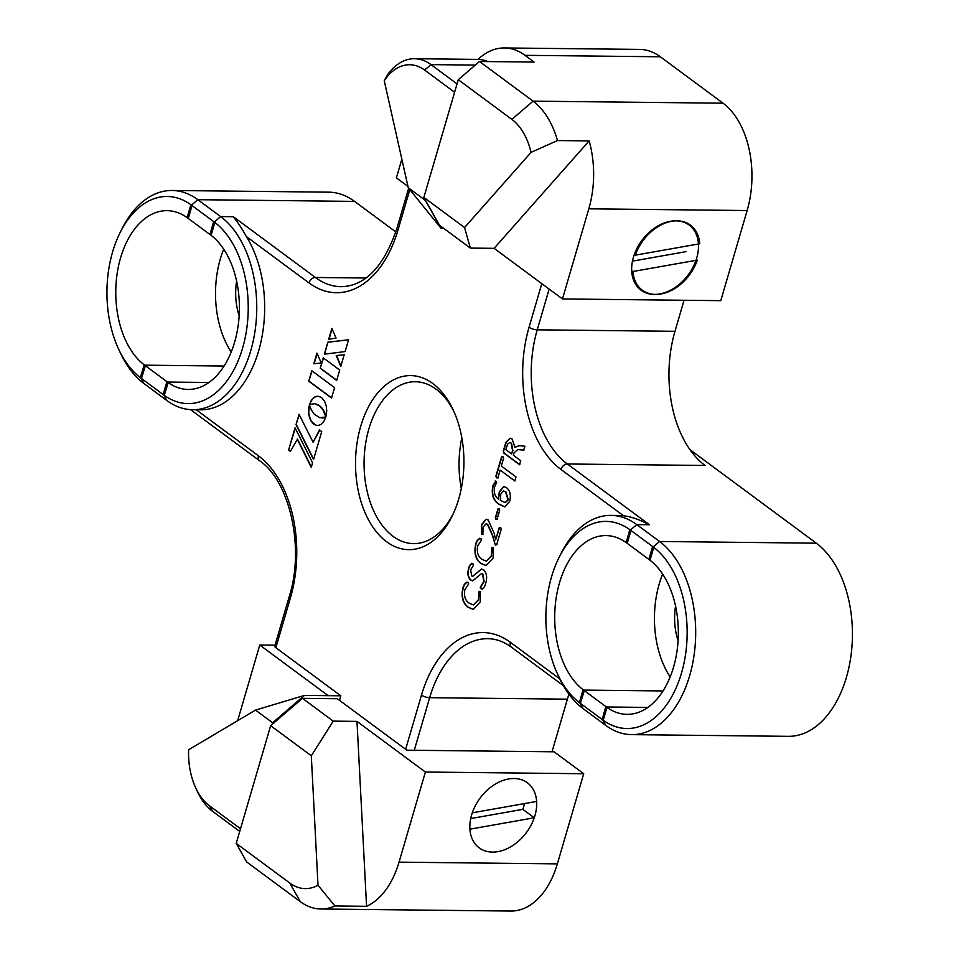 <?xml version="1.0" encoding="UTF-8"?>
<svg xmlns="http://www.w3.org/2000/svg" width="959" height="959" viewBox="0 0 959 959"><rect width="100%" height="100%" fill="white"/><g stroke="black" fill="none" stroke-linecap="round" stroke-linejoin="round"><path stroke-width="1.44" d="M480.243 591.595L480.267 601.856L473.302 609.385L468.22 607.371C462.849 603.439 461.039 597.097 462.801 588.335C463.844 584.295 465.547 582.341 467.896 582.461L468.699 583.863L464.815 589.833C463.796 596.162 465.295 600.622 469.287 603.223L473.506 604.949L478.409 599.831L479.044 591.379L480.555 591.595M466.997 582.029L467.896 582.461M483.492 569.814C486.645 572.955 487.412 577.342 485.793 582.976C484.87 586.896 483.3 588.838 481.106 588.766L480.231 587.316L483.792 581.43L482.557 574.057L481.454 573.626L472.691 580.866L470.677 580.063C467.872 577.306 467.189 573.434 468.627 568.447C469.454 565.031 470.809 563.484 472.703 563.808L473.578 565.115L470.665 569.85L471.648 575.856L472.715 576.275L481.502 569.035L483.492 569.814M482.041 589.198L480.555 587.316L484.103 581.442L482.88 574.057L481.61 573.638M471.756 563.317L472.703 563.808M493.058 547.769L493.082 558.042L486.117 565.558L481.034 563.556C475.652 559.624 473.854 553.283 475.616 544.508C476.659 540.48 478.361 538.514 480.711 538.634L481.514 540.049L477.63 546.019C476.611 552.336 478.097 556.807 482.101 559.409L486.309 561.123L491.224 556.016L491.859 547.565L493.37 547.781M479.812 538.203L480.711 538.634M500.442 527.57L501.221 529.152L496.714 544.544L495.335 545.012L492.243 535.014L487.376 524.321L486.033 523.818L483.204 526.935L482.833 534.487L481.61 534.367L481.37 524.837L486.105 519.215L488.191 519.994L494.161 533.312L495.647 539.821L499.207 527.69L500.754 527.582M496.714 544.544L495.335 545.012L492.554 535.014L487.687 524.321L486.189 523.83M482.833 534.487L481.61 534.367L481.694 524.849L486.273 519.215M499.064 508.785L499.723 510.2L497.086 519.215L495.971 519.334L495.335 517.908L497.973 508.893L499.375 508.785M497.086 519.215L495.971 519.334L495.647 517.908L498.284 508.893M506.568 487.687C510.14 490.768 511.159 495.347 509.637 501.425L504.722 506.855L498.884 504.206C493.202 500.646 491.188 494.424 492.854 485.566L495.899 481.274L496.618 482.533L494.58 486.992C493.645 492.626 494.964 496.654 498.524 499.088L499.267 491.895L503.703 486.525L506.568 487.687M495.168 480.95L495.899 481.274M309.673 404.494L314.624 403.715L319.155 405.645L323.003 409.913L325.904 416.781L326.743 411.159L326.216 405.681L324.43 400.934L321.529 397.529L318.04 396.211L314.624 397.098L311.627 399.975L309.673 404.494M313.521 459.613L321.721 431.598L319.527 429.98L313.09 442.231L299.04 414.3L296.031 424.621L313.521 459.613M297.194 439.09L311.255 467.369L312.586 462.837L295.084 427.858L288.575 450.083L290.361 451.401L297.506 439.09L311.375 466.961M336.681 380.435L339.714 370.042L323.255 357.851L320.222 368.244L336.681 380.435M328.697 339.258L336.058 338.071L331.886 328.362L328.697 339.258M327.846 342.183L324.334 354.195L345.12 351.569L348.561 339.786L327.846 342.183L324.657 354.147M344.209 354.698L336.261 355.561L340.769 366.446L344.209 354.698M314.384 414.348L311.267 409.817L309.409 404.794L308.63 413.281L310.848 420.761L315.475 425.125L318.124 425.472L320.69 424.585L323.686 421.684L325.832 416.997L319.838 417.692L314.384 414.348M316.949 353.14L313.833 363.797L321.265 362.97L316.949 353.14M331.526 398.045L334.583 387.616L311.795 370.761L308.75 381.191L331.526 398.045M360.692 426.347A87.017 54.195 90.6 0 1 453.439 410.452A87.017 54.195 90.6 0 1 458.75 498.932A87.017 54.195 90.6 0 1 452.3 515.762A87.017 54.195 90.6 0 1 381.202 537.124A87.017 54.195 90.6 0 1 360.692 426.347M233.301 216.71L220.63 216.566L214.265 222.032L190.901 204.735A95.121 59.242 -89.4 0 0 119.647 233.54L121.433 229.884A101.186 63.018 90.6 0 1 172.033 190.481A101.186 63.018 90.6 0 1 197.83 199.688L220.63 216.566A101.186 63.018 90.6 0 1 250.743 350.73A101.186 63.018 90.6 0 1 192.651 409.721L200.563 409.805A101.186 63.018 -89.4 0 0 258.654 350.814A101.186 63.018 -89.4 0 0 246.379 236.573C242.148 228.913 237.784 222.284 233.301 216.71L315.379 277.475A6.066 4.327 126.5 0 0 309.026 282.941L246.379 236.573M339.51 700.37L340.841 695.814L275.856 647.709A6.066 1.954 -163.7 0 1 274.777 646.054L289.306 596.39A6.066 1.954 16.3 0 0 290.385 598.044L275.856 647.709M623.614 515.822L560.979 469.454A6.066 4.327 -53.5 0 1 567.344 463.988L649.423 524.741C639.233 519.466 630.626 516.481 623.614 515.822A101.186 63.018 -89.4 0 0 618.879 515.474L610.967 515.391A101.186 63.018 90.6 0 1 636.764 524.609L659.564 541.487A101.186 63.018 90.6 0 1 689.677 675.651A101.186 63.018 90.6 0 1 631.573 734.63A101.186 63.018 90.6 0 1 605.776 725.424L582.976 708.533A101.186 63.018 90.6 0 1 559.037 677.258L557.335 673.566A95.121 59.242 -89.4 0 0 579.272 702.539L580.411 703.391L584.331 690.516L583.767 690.096A80.952 50.419 -89.4 0 1 583.192 689.665L579.428 702.551L580.435 703.295M524.957 446.223L523.662 450.107L517.788 449.579L514.048 452.852L513.365 455.213L520.725 460.668L519.55 464.731L503.787 453.056L503.259 451.018L505.932 442.315L510.116 438.239L512.166 439.03L514.899 447.278L519.322 445.647L524.957 446.223M518.471 445.611L519.322 445.647M502.828 456.784L503.595 458.246L501.317 466.038L515.99 476.899L514.803 480.962L500.13 470.102L497.853 477.882L496.654 477.882L495.851 476.383L501.581 456.772L503.139 456.784M514.947 481.01L500.13 470.102M497.853 477.882L496.654 477.882L496.163 476.383L501.905 456.772M454.29 412.346A80.952 50.419 -89.4 0 0 415.343 381.742A80.952 50.419 -89.4 0 0 368.867 428.937A80.952 50.419 -89.4 0 0 413.593 543.633A80.952 50.419 -89.4 0 0 453.187 513.88M461.842 437.891A80.952 50.419 -89.4 0 0 461.303 488.515M272.128 724.405L272.62 722.75L304.435 695.419L340.841 695.814M272.62 722.75L255.514 710.092L188.599 749.782A58.691 36.55 -89.4 0 0 195.612 787.651A58.691 36.55 -89.4 0 0 209.494 805.8L240.505 828.756M239.726 831.417L212.634 811.362A64.756 40.338 90.6 0 1 197.314 791.343L195.612 787.651M255.514 710.092L304.435 695.419M328.182 695.671L259.769 645.035L237.652 720.689M580.411 703.391L603.211 720.269L606.975 707.394A80.952 50.419 90.6 0 0 627.042 714.347A80.952 50.419 90.6 0 0 676.958 651.437A80.952 50.419 90.6 0 0 650.01 560.26L653.774 547.385L652.635 546.534L648.871 559.409L627.21 543.369L630.974 530.495L629.835 529.656A95.121 59.242 -89.4 0 0 558.582 558.462L560.356 554.805A101.186 63.018 90.6 0 1 610.967 515.391M558.582 558.462A95.121 59.242 -89.4 0 0 557.335 673.566M629.955 529.752L626.215 542.542A80.952 50.419 90.6 0 1 626.79 542.95L627.234 543.274M629.823 529.656L626.215 542.542M579.428 702.551L583.036 689.665A80.952 50.419 90.6 0 1 559.517 582.76A80.952 50.419 90.6 0 1 605.992 535.578A80.952 50.419 90.6 0 1 626.059 542.53M606.975 707.394L607.143 707.394A80.952 50.419 90.6 0 1 606.567 706.975L605.992 706.555L602.228 719.43L603.247 720.173M602.228 719.43L605.836 706.555L584.175 690.516M652.635 546.534L630.974 530.495M650.034 560.164A80.952 50.419 -89.4 0 0 649.591 559.828L649.027 559.409L652.767 546.63M603.211 720.269A95.121 59.242 -89.4 0 0 681.501 673.062A95.121 59.242 -89.4 0 0 653.774 547.385M670.149 676.91A80.952 50.419 90.6 0 1 659.253 583.839A80.952 50.419 90.6 0 1 662.633 574.093M192.651 409.721A101.186 63.018 90.6 0 1 166.842 400.502L144.042 383.624A101.186 63.018 90.6 0 1 120.103 352.349L118.401 348.656A95.121 59.242 -89.4 0 0 140.338 377.63L144.27 364.756A80.952 50.419 -89.4 0 0 144.833 365.175L145.408 365.607L141.476 378.469L163.138 394.509L166.902 381.634L167.633 382.054A80.952 50.419 90.6 0 0 168.209 382.473L164.277 395.348A95.121 59.242 -89.4 0 0 242.579 348.153A95.121 59.242 -89.4 0 0 214.84 222.464L211.076 235.339A80.952 50.419 -89.4 0 1 238.024 326.528A80.952 50.419 -89.4 0 1 188.12 389.426A80.952 50.419 -89.4 0 1 168.053 382.473M454.602 92.256L424.633 70.079A58.691 36.55 -89.4 0 0 384.247 80.724L387.616 74.646A64.756 40.338 90.6 0 1 414.492 58.715L477.822 59.398A64.756 40.338 90.6 0 1 487.903 61.58M552.012 751.772L567.392 699.171A101.186 63.018 90.6 0 1 568.951 694.22M560.979 469.454A107.264 66.806 90.6 0 1 529.056 327.235A6.066 1.954 16.3 0 0 537.232 329.824A101.186 63.018 -89.4 0 0 567.344 463.988L705.081 465.475A101.186 63.018 90.6 0 1 674.968 331.311L684.043 300.263M164.289 395.348L163.138 394.509L167.07 381.634M141.512 378.385L140.338 377.63L141.476 378.469M140.494 377.63L144.27 364.756M164.313 395.264L163.306 394.509M689.977 449.675L816.301 543.178A101.186 63.018 90.6 0 1 850.789 657.071A101.186 63.018 90.6 0 1 788.31 736.332L631.573 734.63M172.033 190.481L328.769 192.172A101.186 63.018 90.6 0 1 354.566 201.39L395.827 231.934M190.901 204.735L187.125 217.621L191.033 204.83M187.293 217.621A80.952 50.419 90.6 0 1 187.856 218.041L188.3 218.364M192.04 205.586L188.276 218.46L209.937 234.487L213.833 221.709M211.1 235.243A80.952 50.419 -89.4 0 0 210.668 234.919L210.093 234.487M209.937 234.487L213.701 221.613M414.492 58.715A64.756 40.338 90.6 0 1 430.999 64.613L457.047 83.901M236.621 281.119A48.573 30.256 -89.4 0 0 239.163 315.763M223.699 249.172A80.952 50.419 -89.4 0 0 220.33 258.93A80.952 50.419 -89.4 0 0 231.227 351.989M678.085 640.684A48.573 30.256 90.6 0 1 675.556 606.04M259.769 645.035L275.029 645.203M407.971 186.43L396.391 177.859L401.857 159.17M384.247 80.724L408.258 187.724L425.364 200.395L441.044 228.23L443.573 228.266M441.044 228.23L408.258 187.724M119.647 233.54A95.121 59.242 -89.4 0 0 118.401 348.656M187.125 217.621A80.952 50.419 -89.4 0 0 167.058 210.656A80.952 50.419 -89.4 0 0 120.582 257.851A80.952 50.419 -89.4 0 0 144.102 364.756M145.241 365.595L166.902 381.634M312.059 370.953L308.75 381.191M309.062 381.191L331.586 397.853M317.141 353.583L314.168 363.761M309.565 405.417L309.05 406.208M309.361 406.208L308.786 407.623M309.098 407.623L308.618 409.037M308.93 409.049L308.534 410.464M308.858 410.476L308.546 411.879M308.858 411.891L308.63 413.281M308.954 413.281L308.81 414.648M309.134 414.648L309.062 415.978M309.385 415.99L309.397 417.273M309.721 417.273L309.805 418.508M310.129 418.508L310.296 419.67M310.608 419.67L310.848 420.761M311.16 420.761L311.471 421.768M311.795 421.768L312.166 422.667M312.478 422.679L312.922 423.482M313.233 423.482L313.737 424.166M316.674 425.388L317.477 425.484M325.7 417.189L325.053 417.333M325.365 417.333L324.633 417.477M324.945 417.489L324.13 417.633M324.442 417.633L323.567 417.764M323.878 417.764L322.931 417.872M323.243 417.872L322.224 417.92M322.548 417.932L321.481 417.92M344.197 354.746L336.261 355.561M336.585 355.573L340.901 365.99M348.549 339.834L328.158 342.195M332.078 328.805L329.033 339.198M323.519 358.055L320.222 368.244M320.534 368.256L336.741 380.243M295.276 428.253L288.575 450.083M288.899 450.095L290.445 451.245M299.244 414.696L296.031 424.621M296.343 424.621L313.641 459.217M319.767 430.147L313.09 442.231M314.624 403.715L313.821 403.631M316.662 404.135L317.261 404.506M317.573 404.518L318.196 405.01M318.508 405.01L319.155 405.645M319.479 405.657L320.078 406.4M320.402 406.412L320.929 407.227M321.241 407.227L321.697 408.09M322.008 408.09L322.38 409.002M322.703 409.002L323.003 409.913M323.315 409.925L323.555 410.848M323.866 410.848L324.034 411.747M324.346 411.759L324.454 412.634M324.777 412.646L324.813 413.473M325.137 413.485L325.113 414.252M325.437 414.252L325.365 414.959M325.688 414.959L325.569 415.571M318.124 396.223L317.165 396.235M317.489 396.235L316.302 396.391M316.614 396.391L315.451 396.678M315.763 396.678L314.624 397.098M314.936 397.098L313.821 397.637M314.132 397.637L313.042 398.297M313.365 398.297L312.31 399.076M312.634 399.088L311.627 399.975M311.951 399.975L310.992 400.97M311.315 400.982L310.416 402.085M310.74 402.085L309.901 403.295M310.225 403.307L309.853 404.41M514.899 447.278L519.646 445.647M519.85 464.719L504.11 453.068L503.583 451.03L506.256 442.315L510.272 438.239M523.95 450.107L517.956 449.579M511.507 443.238L509.589 442.614L507.623 444.149L505.813 449.627L511.603 453.907L512.885 450.598L511.507 443.238L509.756 442.626M511.603 453.907L512.574 450.586L511.183 443.238M498.177 477.894L496.966 477.882M498.884 504.206L499.195 504.206C493.513 500.646 491.511 494.424 493.178 485.566L496.211 481.274M504.878 506.855L499.195 504.206M498.524 499.088L499.579 491.895L503.859 486.525M505.357 502.624L508.294 499.795L505.92 491.919L503.547 490.96M500.778 494.065L500.334 500.346L505.201 502.636L507.97 499.795L505.609 491.919L503.391 490.96L500.778 494.065M497.409 519.215L496.294 519.334M497.038 544.556L495.647 545.024M483.156 534.499L481.921 534.367M495.647 539.821L499.519 527.69M481.034 563.556L481.346 563.556C475.976 559.624 474.166 553.283 475.94 544.52C476.983 540.48 478.673 538.526 481.034 538.634M486.273 565.558L481.346 563.556M491.224 556.016L492.171 547.565M486.477 561.123L491.547 556.016M482.185 589.174L481.418 588.778M470.677 580.063L470.989 580.075C468.184 577.306 467.501 573.434 468.939 568.447C469.766 565.031 471.133 563.484 473.027 563.808M472.847 580.854L470.989 580.075M472.883 576.263L481.658 569.035M468.22 607.371L468.531 607.371C463.161 603.451 461.351 597.097 463.125 588.335C464.168 584.295 465.858 582.341 468.22 582.461M473.458 609.385L468.531 607.371M478.409 599.831L479.368 591.391M473.662 604.949L478.733 599.831M514.024 778.516A40.47 28.866 126.5 0 0 475.041 806.291A40.47 28.866 126.5 0 0 479.188 847.84A40.47 28.866 126.5 0 0 492.506 852.095A40.47 28.866 126.5 0 0 531.502 824.32A40.47 28.866 126.5 0 0 527.354 782.772A40.47 28.866 126.5 0 0 514.024 778.516M333.241 721.132L311.303 755.776L270.642 725.675L302.457 698.344L333.241 721.132L356.988 721.384L366.566 906.327A80.952 50.419 90.6 0 0 399.04 862.153L425.4 772.031L356.988 721.384M311.303 755.776L318.004 885.217L334.895 905.979L366.566 906.327M334.895 905.979A80.952 50.419 90.6 0 1 320.905 909A80.952 50.419 90.6 0 1 300.263 901.628L246.679 861.961L236.226 843.393L289.81 883.059A60.717 37.809 -89.4 0 0 318.004 885.217M425.4 772.031L583.719 773.733L557.359 863.867A80.952 50.419 90.6 0 1 510.883 911.05L320.905 909M236.226 843.393L270.642 725.675M302.457 698.344L337.292 698.727L406.832 750.202L554.074 751.796L583.719 773.733M675.831 220.834A40.47 28.866 126.5 0 0 636.848 248.609A40.47 28.866 126.5 0 0 640.996 290.145A40.47 28.866 126.5 0 0 654.314 294.401A40.47 28.866 126.5 0 0 693.309 266.626A40.47 28.866 126.5 0 0 689.161 225.089A40.47 28.866 126.5 0 0 675.831 220.834M439.534 225.269L423.854 197.422L464.552 227.547L470.354 248.081L439.534 225.269M588.814 208.822A80.952 50.419 -89.4 0 0 589.15 140.901L494.101 248.345L562.465 298.944L588.814 208.822L747.133 210.536A80.952 50.419 90.6 0 0 723.05 103.2L660.343 56.785L524.981 55.322A80.952 50.419 -89.4 0 0 504.338 47.95A80.952 50.419 -89.4 0 0 478.073 59.398M589.15 140.901L557.491 140.553L531.07 152.361L464.552 227.547M494.101 248.345L470.354 248.081M531.07 152.361A60.717 37.809 -89.4 0 0 511.854 119.372L458.27 79.705L479.488 61.484L533.072 101.151A80.952 50.419 90.6 0 1 557.491 140.553M504.338 47.95L639.701 49.412A80.952 50.419 90.6 0 1 660.343 56.785M524.981 55.322L534.103 62.071L479.488 61.484M423.854 197.422L458.27 79.705M562.465 298.944L720.784 300.658L747.133 210.536M470.701 818.578L522.847 809.348A40.47 28.866 -53.5 0 0 524.429 803.594M534.259 817.787L469.91 829.175A40.47 28.866 126.5 0 0 479.188 847.84A40.47 28.866 126.5 0 0 497.985 851.628A40.47 28.866 126.5 0 0 534.259 817.787L522.847 809.348M472.284 812.824L536.632 801.436A40.47 28.866 126.5 0 0 527.354 782.772A40.47 28.866 126.5 0 0 508.558 778.984A40.47 28.866 126.5 0 0 472.284 812.824M632.461 261.136L685.925 251.666M631.657 270.522L632.976 271.493A40.47 28.866 126.5 0 0 642.266 290.157A40.47 28.866 126.5 0 0 661.063 293.957A40.47 28.866 126.5 0 0 697.325 260.105L632.976 271.493M635.361 255.154L699.71 243.766A40.47 28.866 126.5 0 0 690.42 225.101A40.47 28.866 126.5 0 0 671.624 221.313A40.47 28.866 126.5 0 0 635.361 255.154L634.355 254.411M196.223 409.757L258.462 455.837A107.264 66.806 90.6 0 1 290.385 598.044M405.633 749.315L421.492 695.095A107.264 66.806 90.6 0 1 510.416 642.338L559.804 678.9M529.056 327.235L541.811 283.648M409.805 189.642L397.949 230.184A107.264 66.806 90.6 0 1 309.026 282.941M549.147 289.079L537.232 329.824L674.968 331.311M408.666 188.216L396.87 228.53A6.066 1.954 16.3 0 0 397.949 230.184M366.002 278.014L315.379 277.475A101.186 63.018 -89.4 0 0 341.176 286.693C365.223 286.106 383.792 266.722 396.87 228.53M563.329 685.601L511.555 647.277C503.763 641.607 495.839 638.742 487.759 638.694A101.186 63.018 -89.4 0 0 429.656 697.684A6.066 1.954 -163.7 0 1 421.492 695.095M567.392 699.171L429.656 697.684L414.276 750.286M511.555 647.277A6.066 4.327 -53.5 0 1 510.416 642.338M289.306 596.39C305.01 547.002 289.342 480.663 259.601 460.764A6.066 4.327 -53.5 0 1 258.462 455.837M212.634 811.362L209.494 805.8M630.399 530.075L636.764 524.609L649.423 524.741M582.976 708.533L579.847 702.971M605.776 725.424L602.648 719.849M653.199 546.954L659.564 541.487L816.301 543.178M647.84 707.418L606.567 706.975M662.993 690.948L583.767 690.096M140.913 378.05L144.042 383.624M163.713 394.928L166.842 400.502M354.566 201.39L197.83 199.688L191.464 205.154M475.28 65.092L430.999 64.613L424.633 70.079M208.906 382.509L167.633 382.054M224.07 366.038L144.833 365.175M289.81 883.059L300.263 901.628M399.04 862.153L557.359 863.867M723.05 103.2L533.072 101.151L511.854 119.372M259.601 460.764L190.529 409.637M637.016 286.273L642.266 290.157"/></g></svg>
